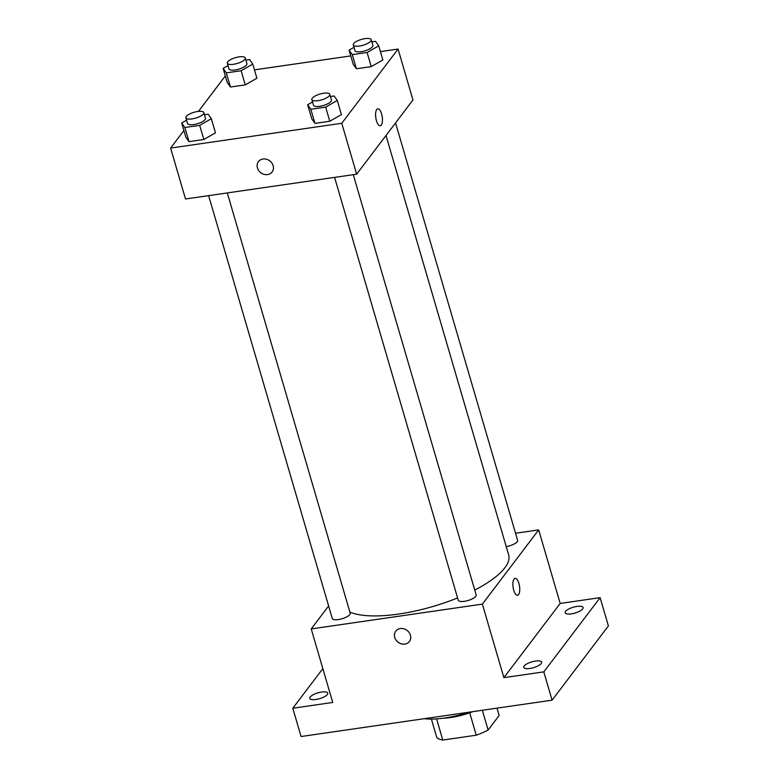 <?xml version="1.0" encoding="UTF-8"?>
<svg xmlns="http://www.w3.org/2000/svg" width="779" height="779" viewBox="0 0 779 779"><rect width="100%" height="100%" fill="white"/><g stroke="black" fill="none" stroke-linecap="round" stroke-linejoin="round"><path stroke-width="1.17" d="M496.983 708.15L499.135 715.511L488.121 730.03A33.468 10.838 -16.3 0 1 476.251 735.201L442.774 740.05A33.468 10.838 -16.3 0 1 436.776 737.47L431.4 719.075M436.581 718.871L442.774 740.05M469.708 712.824L476.251 735.201M472.931 711.626A34.266 11.091 163.7 0 1 451.022 717.469A34.266 11.091 163.7 0 1 443.378 718.18M482.347 710.263L488.121 730.03M424.175 718.696A49.837 16.135 -16.3 0 0 469.046 712.191M515.542 533.255L538.679 529.905L560.179 603.443L600.112 597.659L608.389 625.946L552.087 700.165L301.064 736.525L292.797 708.247L322.837 668.635M600.112 597.659L543.81 671.878L552.087 700.165M543.81 671.878L503.877 677.662L482.376 604.124L311.22 628.916L332.73 702.454L292.797 708.247M409.413 641.497A8.569 7.43 37.2 0 1 401.37 643.853A8.569 7.43 37.2 0 1 394.749 637.456A8.569 7.43 37.2 0 1 395.761 631.146A8.569 7.43 37.2 0 1 407.076 630.406A8.569 7.43 37.2 0 1 409.413 641.497A8.569 7.43 37.2 0 1 401.37 643.863A8.569 7.43 37.2 0 1 394.739 637.456A8.569 7.43 37.2 0 1 395.761 631.136M315.953 699.474A9.348 3.028 163.7 0 1 309.799 698.383A9.348 3.028 163.7 0 1 321.581 692.054A9.348 3.028 163.7 0 1 327.735 693.135A9.348 3.028 163.7 0 1 315.953 699.474M571.328 613.852A9.348 3.028 163.7 0 1 565.174 612.761A9.348 3.028 163.7 0 1 576.957 606.432A9.348 3.028 163.7 0 1 583.111 607.523A9.348 3.028 163.7 0 1 571.328 613.852M529.886 668.479A9.348 3.028 163.7 0 1 523.731 667.389A9.348 3.028 163.7 0 1 535.514 661.059A9.348 3.028 163.7 0 1 541.668 662.15A9.348 3.028 163.7 0 1 529.886 668.479M560.179 603.443L503.877 677.662M349.878 612.08A87.209 28.239 -16.3 0 0 457.575 597.931M474.752 590.083A87.209 28.239 -16.3 0 0 508.658 554.93L386.004 135.497M538.679 529.905L482.376 604.124M311.22 628.916L328.621 605.974M506.223 546.624A9.348 3.028 -16.3 0 0 517.616 540.353L395.547 122.907M208.636 195.636L332.282 618.468A9.348 3.028 -16.3 0 0 342.098 618.75A9.348 3.028 -16.3 0 0 350.219 613.229L227.312 192.929M334.6 177.388L458.247 600.219A9.348 3.028 -16.3 0 0 468.062 600.502A9.348 3.028 -16.3 0 0 476.183 594.981L353.276 174.681M515.085 578.339A8.569 3.243 -98.2 0 1 519.252 584.854A8.569 3.243 -98.2 0 1 518.58 594.591A8.569 3.243 -98.2 0 1 517.538 595.292A8.569 3.243 -98.2 0 1 513.098 587.278A8.569 3.243 -98.2 0 1 515.085 578.339A8.569 3.243 -98.2 0 1 519.262 584.844A8.569 3.243 -98.2 0 1 518.59 594.591A8.569 3.243 -98.2 0 1 517.538 595.292M380.415 51.618L398.069 49.058L412.958 99.975L356.655 174.194L185.499 198.986L170.611 148.068L183.893 130.57M398.069 49.058L341.767 123.277L356.655 174.194M341.767 123.277L170.611 148.068M272.114 171.964A8.569 7.43 37.2 0 1 264.071 174.33A8.569 7.43 37.2 0 1 257.44 167.923A8.569 7.43 37.2 0 1 258.462 161.613A8.569 7.43 37.2 0 1 269.777 160.873A8.569 7.43 37.2 0 1 272.114 171.964A8.569 7.43 37.2 0 1 264.071 174.33A8.569 7.43 37.2 0 1 257.44 167.923A8.569 7.43 37.2 0 1 258.462 161.613M382.869 59.983L371.232 66.624L356.412 68.766L353.218 64.277L356.412 68.766L371.232 66.624L382.869 59.983L378.73 45.834L367.094 52.475L352.274 54.627L349.089 50.129L353.978 47.334M215.462 132.858L203.825 139.499L189.005 141.642L185.821 137.153L189.005 141.642L203.825 139.499L215.462 132.858L211.323 118.71L199.687 125.351L184.866 127.503L181.682 123.004L186.58 120.209M254.451 69.867L350.774 55.913M198.441 111.397L225.326 75.943M341.426 114.61L329.79 121.242L314.969 123.394L311.785 118.905L314.969 123.394L329.79 121.242L341.426 114.61L337.288 100.462L325.661 107.103L310.831 109.255L307.647 104.756L312.545 101.961M256.895 78.231L245.268 84.872L230.448 87.014L227.254 82.525L230.448 87.014L245.268 84.872L256.895 78.231L252.766 64.082L241.13 70.723L226.309 72.875L223.115 68.377L228.013 65.582M377.786 108.807A8.569 3.243 -98.2 0 1 381.953 115.321A8.569 3.243 -98.2 0 1 381.282 125.059A8.569 3.243 -98.2 0 1 380.24 125.76A8.569 3.243 -98.2 0 1 375.799 117.746A8.569 3.243 -98.2 0 1 377.786 108.807A8.569 3.243 -98.2 0 1 381.953 115.321A8.569 3.243 -98.2 0 1 381.291 125.059A8.569 3.243 -98.2 0 1 380.24 125.76M245.891 60.129L249.572 59.594L252.766 64.082M227.322 63.196L228.977 68.854A9.348 3.028 -16.3 0 0 238.793 69.136A9.348 3.028 -16.3 0 0 246.914 63.615L245.258 57.958A9.348 3.028 -16.3 0 0 237.293 57.198A9.348 3.028 -16.3 0 0 227.731 61.814A9.348 3.028 -16.3 0 0 227.322 63.196A9.348 3.028 -16.3 0 0 237.137 63.479A9.348 3.028 -16.3 0 0 245.258 57.958M241.13 70.723L245.268 84.872M226.309 72.875L230.448 87.014M223.115 68.377L227.254 82.525M371.856 41.881L375.536 41.345L378.73 45.834M353.286 44.948L354.942 50.606A9.348 3.028 -16.3 0 0 364.757 50.888A9.348 3.028 -16.3 0 0 372.878 45.367L371.223 39.71A9.348 3.028 -16.3 0 0 363.257 38.95A9.348 3.028 -16.3 0 0 353.695 43.566A9.348 3.028 -16.3 0 0 353.286 44.948A9.348 3.028 -16.3 0 0 363.102 45.231A9.348 3.028 -16.3 0 0 371.223 39.71M367.094 52.475L371.232 66.624M352.274 54.627L356.412 68.766M349.089 50.129L353.218 64.277M204.449 114.756L208.139 114.221L211.323 118.71M185.879 117.824L187.535 123.481A9.348 3.028 -16.3 0 0 197.35 123.764A9.348 3.028 -16.3 0 0 205.471 118.233L203.816 112.575A9.348 3.028 -16.3 0 0 195.85 111.825A9.348 3.028 -16.3 0 0 186.288 116.441A9.348 3.028 -16.3 0 0 185.879 117.824A9.348 3.028 -16.3 0 0 195.695 118.106A9.348 3.028 -16.3 0 0 203.816 112.575M199.687 125.351L203.825 139.499M184.866 127.503L189.005 141.642M181.682 123.004L185.821 137.153M330.423 96.508L334.103 95.973L337.288 100.462M311.843 99.576L313.499 105.233A9.348 3.028 -16.3 0 0 323.314 105.516A9.348 3.028 -16.3 0 0 331.435 99.985L329.78 94.327A9.348 3.028 -16.3 0 0 321.815 93.577A9.348 3.028 -16.3 0 0 312.252 98.193A9.348 3.028 -16.3 0 0 311.843 99.576A9.348 3.028 -16.3 0 0 321.659 99.858A9.348 3.028 -16.3 0 0 329.78 94.327M325.661 107.103L329.79 121.242M310.831 109.255L314.969 123.394M307.647 104.756L311.785 118.905"/></g></svg>
